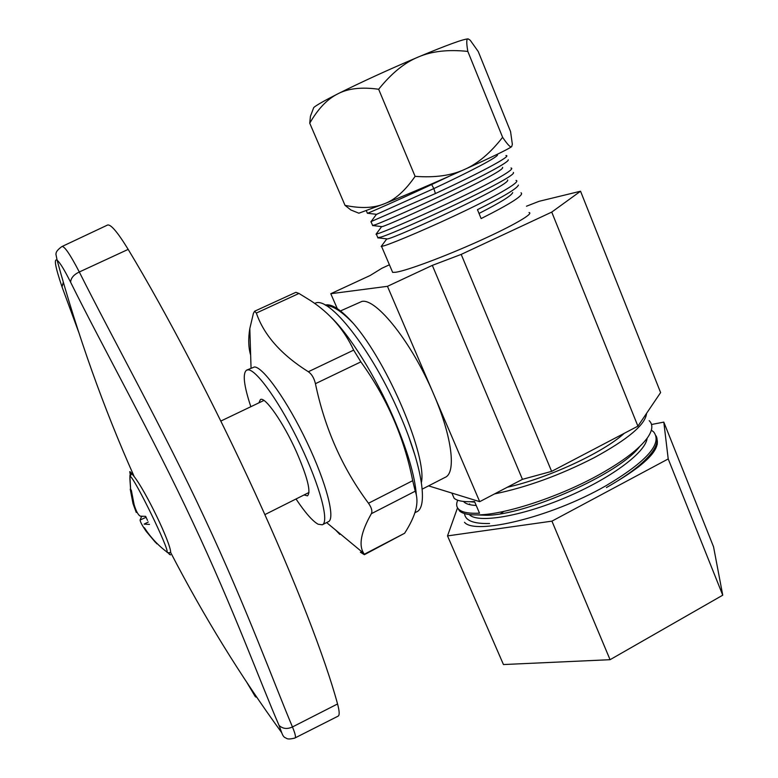 <?xml version="1.0" encoding="UTF-8"?>
<svg xmlns="http://www.w3.org/2000/svg" width="778" height="778" viewBox="0 0 778 778"><rect width="100%" height="100%" fill="white"/><g stroke="black" fill="none" stroke-linecap="round" stroke-linejoin="round"><path stroke-width="1.17" d="M360.399 552.224L364.357 554.695L404.618 533.261C410.171 524.586 413.896 516.767 415.763 509.804C417.504 503.035 417.329 496.831 415.238 491.19L412.7 480.678C404.171 437.528 386.89 397.928 360.866 361.877L353.659 350.129C344.187 329.707 329.901 313.252 310.801 300.755L298.966 293.452L295.873 292.324L254.61 311.229L256.351 313.048C263.936 335.153 281.266 354.719 308.331 371.738C311.735 374.092 314.098 378.069 315.44 383.68C324.757 428.464 342.446 468.317 368.49 503.249C371.592 507.703 372.545 511.185 371.359 513.694C361.002 531.987 358.464 545.213 363.754 553.362L364.269 554.267L404.618 533.261M339.821 534.428L335.756 530.158M322.52 524.673L328.287 521.737C335.668 519.12 326.614 483.42 306.979 442.264C287.442 401.098 263.304 367.138 254.513 366.953L246.675 370.104L248.367 369.851C256.973 370.124 280.984 404.2 300.561 445.424C320.225 486.62 329.483 522.291 322.267 524.8L318.124 524.226C312.532 521.104 305.161 512.692 296.019 498.99M250.652 355.176C248.415 347.581 248.143 338.702 249.816 328.54L253.424 313.33L254.61 311.229M330.582 316.802C349.225 334.355 375.511 376.134 393.6 418.019C407.38 450.306 414.956 475.951 416.327 494.983M250.837 406.709C243.806 385.45 242.415 373.246 246.675 370.104M304.023 494.964L307.475 495.839C311.21 492.182 307.582 477.604 296.574 452.115C283.532 422.765 264.977 396.206 260.416 399.542L258.909 402.848M314.769 303.498C328.131 294.463 372.127 349.653 399.941 414.878C422.376 466.08 428.357 507.791 416.395 511.953L414.907 512.721M325.175 305.073C331.613 303.459 341.095 309.683 353.62 323.726C342.174 311.706 332.994 305.647 326.07 305.56M408.897 437.187L415.16 455.889M353.62 323.726C388.776 364.386 427.122 456.978 421.404 482.477M340.501 310.928L361.916 301.417C376.338 298.11 412.116 342.913 433.696 394.261C452.3 437.236 456.355 473.219 445.045 477.41L422.211 489.129M526.473 206.228L539.057 201.317L580.544 191.223L551.748 212.093L461.198 254.396L551.631 471.371L522.446 479.336L479.705 501.664L387.454 286.323L330.776 293.714L370.182 275.48L381.823 268.293L389.408 264.792M479.705 501.664L428.561 485.871M337.282 308.613L330.776 293.714M551.631 471.371L637.911 426.159L660.61 392.569L580.544 191.223M522.446 479.336L432.325 265.376L387.454 286.323M461.198 254.396L432.325 265.376M392.102 271.094L392.657 272.388L395.953 272.222C406.943 270.588 444.082 256.798 478.217 241.443C512.439 226.087 534.505 213.318 529.03 212.53M551.748 212.093L637.911 426.159M513.344 172.434C518.936 176.421 400.125 231.251 380.987 237.096L377.816 237.611M376.464 233.633L376.017 234.227L379.314 233.206C389.515 229.588 426.091 213.872 460.07 197.573C494.137 181.255 516.378 168.525 510.971 167.999M508.238 159.811C509.327 161.863 484.947 175.021 451.969 190.668C419.041 206.316 385.373 220.933 375.667 224.638L372.623 225.445M371.096 221.574L435.408 193.547C477.741 173.971 513.344 155.289 505.914 155.542M518.411 185.067C517.244 188.412 503.59 196.61 477.459 209.661L481.135 218.579C511.292 203.389 524.586 194.792 521.017 192.788M381.794 245.644L381.171 246.48L384.624 245.634C394.942 242.357 431.566 226.923 465.468 210.614C499.457 194.296 521.532 181.274 515.999 180.408M435.408 193.547L433.852 188.577L376.328 214.446M502.53 167.358C507.499 171.141 389.029 225.357 382.027 226.651L381.531 226.593M507.626 179.951C512.089 184.639 395.739 237.903 387.415 238.943L386.608 238.846M512.692 192.555C511.836 195.453 500.614 202.416 479.024 213.454M448.955 176.382L431.654 184.542C399.007 199.752 371.135 211.927 367.586 213.26L367.411 213.24M431.654 184.542L433.852 188.577C469.348 171.967 499.398 156.349 497.424 154.744M464.544 169.448C435.165 182.587 408.469 194.023 384.429 203.758L358.853 213.201L350.839 209.963L345.024 205.353L309.741 123.196L310.432 116.272L312.688 110.34L310.432 116.272L309.741 123.196L345.024 205.353C360.72 208.66 373.858 208.134 384.429 203.758C395.078 199.722 405.309 190.581 415.102 176.343C434.99 177.831 451.464 175.536 464.544 169.448C477.78 163.662 490.471 152.945 502.607 137.307L467.831 51.426C448.254 49.335 431.732 51.202 418.253 57.027C404.677 62.541 391.48 73.288 378.653 89.256C361.682 86.883 348.077 88.41 337.817 93.846C327.373 99.02 318.017 108.803 309.741 123.196C318.017 108.803 327.373 99.02 337.817 93.846C324.358 100.673 316.335 105.234 313.748 107.529L310.432 116.272L313.748 107.529C316.335 105.234 324.358 100.673 337.817 93.846C361.391 82.05 388.203 69.777 418.253 57.027C388.203 69.777 361.391 82.05 337.817 93.846C348.077 88.41 361.682 86.883 378.653 89.256L415.102 176.343L378.653 89.256C391.48 73.288 404.677 62.541 418.253 57.027C447.058 44.998 463.688 38.958 468.142 38.9C466.421 38.521 466.314 42.693 467.831 51.426L502.607 137.307C507.626 144.737 510.65 147.839 511.691 146.624C508.316 149.172 492.591 156.786 464.544 169.448C477.78 163.662 490.471 152.945 502.607 137.307C507.626 144.737 510.65 147.839 511.691 146.624L512.352 144.319L510.562 131.579L478.256 51.543L470.213 40.232L468.142 38.9C463.688 38.958 447.058 44.998 418.253 57.027C431.732 51.202 448.254 49.335 467.831 51.426C466.314 42.693 466.421 38.521 468.142 38.9L470.213 40.232L478.256 51.543L510.562 131.579L512.352 144.319L511.691 146.624C508.316 149.172 492.591 156.786 464.544 169.448C435.165 182.587 408.469 194.023 384.429 203.758C395.078 199.722 405.309 190.581 415.102 176.343C434.99 177.831 451.464 175.536 464.544 169.448M507.285 487.252C547.342 478.451 603.32 452.572 624.238 433.327M646.557 413.371C645.575 424.428 628.118 439.2 594.178 457.688C559.859 475.241 526.628 487.32 494.497 493.933M462.929 496.481L452.446 493.252M457.717 500.225C455.986 504.105 456.404 507.198 458.981 509.512C462.385 512.449 469.231 513.675 479.52 513.179L474.531 501.547L472.168 501.684C463.211 501.985 457.192 500.857 454.138 498.28L451.911 493.135M649.192 420.665C653.238 424.632 652.625 430.399 647.335 437.956C639.351 448.77 623.83 460.712 600.772 473.773C560.607 496.49 506.235 514.209 479.19 514.861C469.455 515.192 462.949 513.937 459.662 511.088L457.561 507.859M464.505 522.291C474.599 535.176 550.124 517.798 605.731 485.871C646.576 461.597 662.584 443.635 653.734 431.994L651.361 430.146M656.097 435.913C658.276 440.124 656.904 445.609 651.983 452.397C643.805 463.192 628.624 474.911 606.432 487.563M474.794 502.15L470.126 501.732M639.642 446.601C619.084 474.317 525.082 515.386 486.483 515.269L476.933 514.919M644.213 461.014L638.446 467.004M656.613 443.596L657.303 444.267M651.536 454.79L652.314 451.94M469.669 503.833L469.251 504.543M469.28 514.54L469.669 514.91C478.12 523.331 520.735 516.582 565.178 497.745C609.758 479.005 645.594 452.806 647.14 438.218M463.484 501.45L464.213 502.17C466.44 504.095 470.437 505.194 476.204 505.457M503.454 664.548L610.069 659.695L551.933 521.143L668.214 458.942L663.809 422.114L651.517 424.496L663.809 422.114L713.552 546.827L663.809 422.114L668.214 458.942L722.743 595.189L610.069 659.695L551.933 521.143L668.214 458.942L722.743 595.189L713.552 546.827L722.743 595.189L610.069 659.695L503.454 664.548L447.515 535.906L551.933 521.143L447.515 535.906L457.532 507.801L447.515 535.906L503.454 664.548M618.15 480.6C646.401 463.357 659.384 449.752 657.099 439.794C659.384 449.752 646.411 463.357 618.15 480.6M489.556 523.506C473.481 523.895 465.156 520.579 464.573 513.577M503.95 511.36L500.565 513.713M345.024 205.353C360.72 208.66 373.858 208.134 384.429 203.758L358.853 213.201L350.839 209.963L345.024 205.353M337.555 703.964C339.548 711.442 339.685 715.517 337.983 716.207C339.685 715.517 339.548 711.442 337.555 703.964L292.46 726.953C274.994 685.671 246.111 606.645 204.75 518.43C163.769 430.195 111.964 337.282 79.307 271.989C70.069 254.221 64.253 245.751 61.851 246.587L107.442 225.095C110.593 223.879 117.507 231.98 128.176 249.388C166.609 313.038 214.961 405.542 255.398 493.709C295.815 581.915 325.467 659.17 337.555 703.964L292.46 726.953C274.994 685.671 246.111 606.645 204.75 518.43C163.769 430.195 111.964 337.282 79.307 271.989C70.069 254.221 64.253 245.751 61.851 246.587L107.442 225.095C110.593 223.879 117.507 231.98 128.176 249.388C166.609 313.038 214.961 405.542 255.398 493.709C295.815 581.915 325.467 659.17 337.555 703.964M295.047 737.943C296.087 737.379 295.222 733.712 292.46 726.953C287.199 729.365 282.725 728.85 279.039 725.407L281.694 732.643C282.686 735.463 283.834 737.126 285.137 737.651C286.81 738.157 286.508 740.034 294.629 738.147M70.623 282.239C102.696 347.124 152.809 436.409 192.915 522.446C233.371 608.347 261.252 684.582 279.039 725.407L281.694 732.643C240.684 676.277 203.69 616.264 170.713 552.584C170.567 542.47 145.71 491.268 134.234 476.681L130.296 471.867L134.234 476.681C145.71 491.268 170.567 542.47 170.713 552.584C203.69 616.264 240.684 676.277 281.694 732.643C282.696 735.473 283.853 737.155 285.186 737.68C286.674 738.128 286.829 740.17 294.969 737.982C296.126 737.563 295.29 733.887 292.46 726.953C287.208 729.365 282.735 728.85 279.039 725.407C261.252 684.582 233.371 608.347 192.915 522.446C152.809 436.409 102.696 347.124 70.623 282.239C64.341 269.703 59.838 262.371 57.125 260.251L57.125 260.251C59.838 262.371 64.341 269.703 70.623 282.239C70.866 278.057 73.754 274.634 79.307 271.989C73.754 274.634 70.866 278.057 70.623 282.239M62.045 286.936C55.326 267.068 53.682 258.179 57.125 260.251C77.839 335.678 103.542 407.828 134.234 476.681C103.542 407.828 77.839 335.678 57.125 260.251L55.89 254.056C56.405 253.57 54.839 251.732 61.851 246.587C54.839 251.732 56.405 253.57 55.89 254.056L57.125 260.251C53.682 258.179 55.326 267.068 62.045 286.936L63.31 282.249L62.045 286.936L78.627 332.002L62.045 286.936M255.388 696.796L246.927 682.549L255.388 696.796L256.837 697.312L255.388 696.796M169.419 554.344L170.518 554.889L168.204 552.827L169.419 554.344M129.741 471.643L130.208 474.347L129.741 471.643M147.509 520.424L145.661 516.349L147.509 520.424M130.159 476.262C134.944 478.596 169.555 549.783 167.046 552.098L164.926 550.474L167.046 552.098C169.555 549.783 134.944 478.596 130.159 476.262L131.822 473.471L130.159 476.262M131.307 490.111L130.227 489.158L133.019 503.648L136.267 512.459L136.977 512.119L136.267 512.459L133.019 503.648L133.758 503.337L133.019 503.648L130.227 489.158L131.307 490.111L134.127 504.689C136.15 511.311 138.231 515.133 140.361 516.154C138.231 515.133 136.15 511.311 134.127 504.689L131.307 490.111M145.661 516.349L140.361 516.154L145.661 516.349M144.154 524.119L149.483 524.401L144.154 524.119L148.267 521.989L144.154 524.119M147.421 532.629L156.835 543.803L147.421 532.629M146.245 531.413L155.299 542.217L146.245 531.413C142.355 525.772 140.293 521.98 140.069 520.044C140.293 521.98 142.355 525.772 146.245 531.413L146.245 531.413M141.499 516.631L140.069 520.044L146.07 517.282L140.069 520.044L141.499 516.631L142.345 516.368L141.499 516.631M129.887 478.888L130.616 489.556L129.907 476.097C129.897 474.93 130.441 473.938 131.531 473.121C130.441 473.938 129.897 474.93 129.907 476.097L129.887 478.888M415.238 491.19L371.359 513.694M298.966 293.452L256.351 313.048M308.331 371.738L353.659 350.129M360.866 361.877L315.44 383.68M368.49 503.249L412.7 480.678M128.176 249.388L79.307 271.989L128.176 249.388M251.051 368.043L249.816 328.54M326.624 522.583L363.754 553.362M264.88 514.608L308.992 492.474M220.845 421.054L263.927 400.446M370.863 221.886L376.338 214.446M381.502 226.806L376.037 234.217M386.637 239.109L381.162 246.49M366.35 210.77L367.44 213.328M371.067 221.827L372.72 225.688M381.59 246.461L392.657 272.388M376.338 234.168L377.982 238.019M376.601 214.339L367.605 213.26M382.027 226.651L373.09 225.581M387.415 238.943L378.497 237.883M459.662 511.088L458.981 509.512M454.138 498.28L451.892 493.077M474.648 501.82L472.285 501.674M486.483 515.26L479.277 514.851M464.213 502.17L463.921 501.499M295.115 737.904L337.983 716.207L295.115 737.904M144.397 527.737C150.485 537.228 158.041 545.349 167.046 552.098C167.007 552.798 168.223 552.895 170.693 552.419C168.223 552.895 167.007 552.798 167.046 552.098C158.041 545.349 150.485 537.228 144.397 527.737"/></g></svg>
